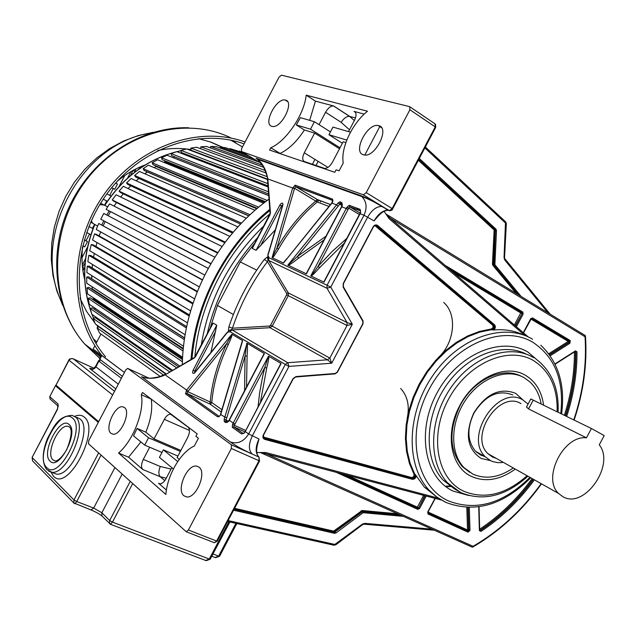 <?xml version="1.0" encoding="UTF-8"?>
<svg xmlns="http://www.w3.org/2000/svg" width="636" height="636" viewBox="0 0 636 636"><rect width="100%" height="100%" fill="white"/><g stroke="black" fill="none" stroke-linecap="round" stroke-linejoin="round"><path stroke-width="0.95" d="M526.497 407.032L528.556 408.892L586.44 437.83L591.424 428.521L530.806 398.963M520.971 403.622C499.268 389.796 468.629 436.28 488.003 453.73L558.567 493.457L563.13 496.843C584.587 509.301 615.489 464.654 599.255 444.826L604.2 435.596L591.424 428.521M558.567 493.457C541.88 478.312 563.544 434.952 586.44 437.83M488.003 453.73L492.479 457.022L496.295 458.397M502.305 462.563L497.877 462.666L492.86 461.633L490.539 460.655L485.387 456.871C463.406 436.988 498.314 384.192 522.919 399.972L528.071 404.091M512.791 394.964C498.219 389.319 485.284 395.361 473.979 413.09C466.729 428.537 467.269 441.281 475.593 451.314L480.729 455.082L484.926 456.608M492.439 456.998L493.536 456.847M523.03 400.036L515.748 393.382C500.007 387.252 486.015 393.787 473.756 412.987C464.693 433.824 467.126 448.968 481.07 458.405L490.499 460.639M512.664 468.398C498.656 477.716 485.348 479.592 472.731 474.035L463.97 467.579C449.835 453.031 450.256 422.717 465.465 400.243C480.514 377.641 506.956 367.807 524.12 377.697L529.955 381.958C535.806 387.515 539.535 394.829 541.141 403.908M476.841 452.482L478.479 452.951M225.589 334.655L226.949 332.612L228.252 332.048L228.88 326.896C237.013 302.529 248.827 280.039 264.322 259.44L267.255 257.055L268.098 260.394L268.193 256.761L267.255 257.055M210.929 352.424L216.749 325.211L213.14 323.064L211.724 325.767M232.037 334.298L226.726 343.623L228.276 344.585C231.122 338.328 232.379 334.902 232.037 334.298L242.499 340.522L241.839 342.55M246.514 387.109L247.102 356.088C247.571 349.013 247.563 344.728 247.078 343.249L224.15 419.363L224.277 421.581L225.764 422.646L228.459 421.263L227.521 422.28M247.078 343.249L264.234 353.449L261.006 360.087M277.487 370.39L280.905 363.363L268.479 356.16L233.237 423.051L235.002 424.021L264.791 367.473L268.479 356.16M228.57 330.656L231.798 329.472L229.358 331.976L229.827 331.547L285.31 364.444L248.652 433.959L258.979 438.991L257.819 443.364C255.982 449.787 256.324 454.327 258.852 456.974M229.358 331.976L228.252 332.048M269.791 209.355C225.653 244.82 195.045 303.348 191.054 359.42M253.724 245.766L252.293 248.485L256.101 250.282L275.261 229.962M268.861 252.301L267.883 254.79L268.225 256.419M268.098 258.375L268.774 256.968L268.217 255.998M346.787 238.413L331.936 251.673L318.032 266.42C313.461 273.035 311.036 276.199 310.758 275.905L324.01 282.153L360.016 213.855M324.01 239.955L298.674 258.097L297.433 256.451L287.877 265.109L306.425 273.854L341.675 206.931M283.489 263.042L332.199 202.797L332.914 201.215L332.771 199.648L332.095 198.925L295.152 185.163L292.711 187.914L294.587 188.288L276.899 248.167C288.18 228.865 301.194 213.14 315.949 200.976L316.609 199.895L317.587 199.696L317.253 201.962C302.442 214.292 289.547 229.938 278.568 248.899L276.899 248.167L272.089 257.66L283.489 263.042L331.857 202.844M374.048 220.915C378.309 213.664 383.039 210.158 388.23 210.389C384.955 210.103 381.179 212.511 376.902 217.623L374.048 220.915L363.999 215.214L327.071 285.246L268.694 257.596L268.774 256.968M327.071 285.246L330.752 287.146L327.023 288.251L327.071 285.246M268.694 257.596L268.686 260.418L327.023 288.251L347.081 322.579L352.328 324.209L330.752 287.146L367.703 217.091C371.973 209.816 376.695 206.287 381.878 206.501L389.288 210.675L392.126 208.552L392.635 208.958C392.627 209.999 391.506 210.572 389.272 210.667L363.371 194.799L241.497 151.543L241.521 148.784L278.989 77.202L281.43 75.167L409.648 106.641L409.902 109.758L366.225 192.629L363.371 194.799M384.104 211.327L389.121 218.697L525.082 335.601M524.318 335.315C515.144 330.776 505 329.003 493.902 329.981C495.587 328.144 495.802 326.411 494.53 324.789L377.625 225.454C375.948 224.405 374.445 224.874 373.125 226.861L343.217 283.545L343.146 287.138L362.862 321.355L362.806 323.692L337.207 372.1L335.315 373.467L295.947 376.568L293.029 378.651L263.336 434.913C262.453 437.099 262.914 438.586 264.719 439.365L412.343 479.298C414.394 479.425 415.706 478.288 416.278 475.879L424.315 487.081L437.385 497.511M438.307 498.155L265.665 452.522L256.793 452.538M379.994 126.198L364.81 155.033M258.216 159.851L257.604 159.31C262.748 163.468 266.166 170.011 267.851 178.939L267.533 179.71M306.186 95.162C304.286 114.552 286.168 141.303 270.785 147.767L269.585 150.056L334.798 172.3L336.102 169.82L339.115 170.838L343.241 162.991C340.522 148.18 352.106 123.487 367.497 111.213L306.186 95.162L315.416 101.124L333.51 105.95C330.72 105.886 328.073 107.993 325.576 112.262L319.065 124.664M363.45 154.794L364.118 154.953C375.192 157.728 390.138 127.892 378.778 125.682L378.293 125.57C367.25 122.891 352.392 152.147 363.45 154.794M271.81 126.294L272.288 126.413C281.231 128.734 294.778 101.84 285.532 100.106L285.182 100.027C276.262 97.777 262.803 124.211 271.81 126.294M279.999 153.61L280.094 153.419C288.808 149.285 296.909 141.478 304.382 129.998L314.629 133.107L304.278 152.815C302.203 157.275 302.243 160.192 304.39 161.56L324.527 168.381C327.333 168.468 329.989 166.386 332.485 162.132L343.186 141.772L345.865 142.583M330.442 131.898L314.446 121.73L300.415 117.66L296.296 124.918L304.382 129.998M309.66 120.339L315.416 101.124M280.094 153.419L270.785 147.767M348.528 131.62L354.506 120.244C356.669 115.529 356.518 112.58 354.045 111.403L364.221 114.106M355.484 117.978L349.506 116.356C346.66 116.237 343.877 118.216 341.142 122.303L349.482 129.808M350.5 132.193L332.962 127.105L328.955 134.729L346.795 140.087M342.406 143.251L328.955 134.729M314.629 133.107L339.505 148.768M296.296 124.918L310.527 129.195L340.022 147.791M314.446 121.73L310.527 129.195M260.259 161.894L256.268 158.356M360.024 209.324L349.236 205.309L346.835 207.304L348.695 208.099L349.744 206.851L360.58 210.914L360.024 209.324L360.668 212.504L360.079 213.736L363.999 215.214C367.322 207.837 366.614 201.628 361.868 196.588L360.342 195.451L256.054 158.221M325.974 236.234L297.433 256.451L340.411 203.377L342.24 204.053L341.699 202.502L342.311 205.603L341.731 206.811L346.254 208.521L346.835 207.304M341.699 202.502L339.982 201.858L338.066 203.011L287.877 265.109M292.711 187.914L272.089 257.66M324.861 279.999L324.01 282.153M326.475 276.946L323.708 282.185M310.758 275.905L346.254 208.521L348.059 209.435L318.032 266.42L319.606 267.669C314.693 273.17 311.799 275.992 310.901 276.143M309.796 267.446L306.425 273.854M306.131 273.893L308.738 268.956M298.674 258.097C292.799 262.708 289.253 265.125 288.06 265.363M338.161 206.239L336.667 204.903L331.936 203.115L332.119 202.51M342.065 205.579L338.066 203.011M286.407 259.059L283.227 263.081M278.568 248.899C275.006 254.837 272.884 257.826 272.208 257.882M294.476 188.685L267.851 178.939L270.443 212.877L269.934 214.896L252.293 248.485M328.947 206.438L317.253 201.97L294.587 188.288L295.653 186.626L295.152 185.163M194.521 357.424L165.114 374.819L194.242 358.02L195.602 356.478L213.14 323.064M144.141 377.569L141.574 376.727C146.582 378.738 156.019 379.382 165.114 374.819L186.634 390.059L185.513 393.891L217.464 416.715L218.887 416.739L220.62 414.871L242.61 340.761M146.733 378.078L142.289 377.029M127.916 368.49L231.401 444.834L231.361 448.499L188.399 530.003L186.221 531.736L88.507 443.769L88.754 440.613L125.689 370.049L127.645 368.379L149.062 378.197M198.416 438.244L195.904 436.336L197.192 433.887L142.504 392.492L141.311 394.757C144.706 411.047 133.155 440.772 118.535 453.031L165.877 494.474C167.212 475.116 180.767 451.958 194.346 445.987L198.416 438.244M183.915 495.762L186.42 496.883C195.975 499.006 207.137 472.5 198.989 467.134L196.635 466.124C187.159 464.057 176.005 489.982 183.915 495.762M110.95 433.323L112.763 434.142C120.625 436.002 131.207 411.89 124.465 407.525L122.756 406.794C114.941 404.981 104.407 428.632 110.95 433.323M141.311 394.757L151.241 399.106M142.774 469.535L160.256 476.746C158.428 474.559 158.428 471.133 160.248 466.474L143.307 459.399C141.184 463.978 141.009 467.357 142.774 469.535L128.591 457.212L140.882 441.948M162.005 452.474L144.69 445.113L133.52 435.835L137.106 428.433L145.803 432.186C150.931 419.673 152.727 408.678 151.193 399.193M128.591 457.212L118.535 453.031M166.282 478.177L160.256 476.746L164.796 480.641M166.409 490.062L158.555 483.241L159.787 483.797C161.965 483.869 164.032 482.183 165.98 478.749L171.815 467.651M145.803 432.186L154.071 438.888L164.342 419.339C166.306 415.857 168.389 414.155 170.575 414.219L188.065 427.114C190.021 429.221 189.91 432.647 187.731 437.385L177.118 457.57L179.288 459.335M177.722 461.561L163.373 449.859L159.429 457.363L173.382 468.955M177.913 456.06L163.373 449.859M143.307 459.399L149.691 447.243M144.69 445.113L148.554 437.767L137.106 428.433M180.354 451.425L148.554 437.767M154.071 438.888L180.878 450.415M260.363 452.53L472.302 547.183L260.386 452.53M385.925 214.006L585.16 335.482L585.033 336.754L390.258 218.148M540.743 484.227C521.798 510.39 499.236 531.084 473.065 546.3L472.302 547.183M466.808 507.448L467.516 530.003L469.996 530.352L469.296 507.512M377.625 225.454L376.337 225.573L493.266 324.837C494.426 326.999 493.822 328.621 491.461 329.694L493.902 329.981M416.278 475.879L415.292 474.424L413.964 474.178C414.306 476.213 413.495 477.326 411.524 477.517L263.217 436.988M374.803 225.557L492.598 325.115C493.552 326.848 493.083 328.152 491.175 329.027L479.52 331.42L467.842 335.88L456.441 342.311L445.598 350.579L435.596 360.493L426.7 371.798L419.132 384.208L413.098 397.413L408.741 411.071L406.166 424.832L405.418 438.347L406.507 451.282L409.393 463.318L413.964 474.178M543.589 405.1C541.673 391.331 535.615 381.393 525.408 375.28C505.898 363.379 474.106 377.609 459.764 405.633C444.532 433.195 450.63 467.15 471.451 476.436C485.204 482.414 499.618 480.116 514.683 469.535M521.369 376.329C502.718 366.018 473.375 379.692 460.019 405.76C448.515 430.333 449.294 450.63 462.364 466.633L469.829 472.405M445.208 486.174L449.843 486.039M450.519 486.516L445.812 486.643M210.055 328.534L217.401 305.439L240.241 261.937L255.115 242.714M240.241 261.937L256.721 270.109M390.17 236.115L389.542 236.489M385.79 232.386L383.818 231.631M383.182 231.385L381.21 230.622M380.352 228.984L379.708 229.342M258.009 237.188C232.601 265.117 215.652 297.402 207.169 334.027C215.652 297.402 232.601 265.117 258.009 237.188M318.572 201.199L318.93 200.157M321.188 196.174L322.047 195.18M201.191 345.42C208.934 298.721 229.89 258.82 264.043 225.701M324.026 195.92L323.168 196.914M320.91 200.904L320.544 201.946M358.458 208.743L356.581 209.411M233.372 314.518L217.401 305.439M403.097 249.185L402.246 247.563M402.039 247.102L401.547 245.782M403.622 249.63L404.416 249.407M404.663 249.328L405.41 249.066M404.894 249.813L404.083 250.02M409.982 252.945L407.994 252.158M407.35 251.896L405.363 251.109M438.284 357.575C454.557 343.241 457.578 314.359 443.69 302.458M407.072 418.806C409.862 406.42 407.732 396.308 400.672 388.461M231.401 444.834L252.23 454.08C248.461 450.224 248.477 444.182 252.269 435.946L288.951 366.4L285.31 364.444L287.758 362.711L232.14 329.949L229.827 331.547M288.951 366.4L287.758 362.711L327.413 359.809L331.714 363.212L329.798 358.1L272.24 326.133L269.982 327.707L232.14 329.949L231.798 329.472L232.434 328.208C240.464 304.159 252.126 281.971 267.414 261.642L268.098 260.394L268.686 260.418L288.307 292.902L288.291 295.661L347.018 325.505L352.328 324.209L331.714 363.212L288.951 366.4M228.88 326.896L232.434 328.208L269.457 326.037L270.586 325.25L286.621 294.786L286.629 293.411L288.307 292.902L347.081 322.579L347.018 325.505L329.798 358.1L327.413 359.809L269.982 327.707L269.457 326.037M264.322 259.44L267.414 261.642L286.629 293.411M245.313 431.423L244.566 432.719L241.6 433.951L232.283 427.297L232.577 424.204L234.263 425.285L235.002 424.021M231.79 334.329L186.634 390.059L188.018 391.355L187.747 391.673L186.388 390.345M221.916 409.663L211.748 402.532C213.442 383.556 218.951 364.237 228.276 344.585M240.996 345.38L242.499 340.522M241.839 342.534L220.533 414.338L224.913 417.152L226.845 417.637L225.963 420.03L224.15 419.363M220.573 414.99L219.197 416.357M217.464 416.715L218.999 416.278L187 393.485L187.747 391.673L210.206 402.024C211.844 383.031 217.345 363.569 226.726 343.623L188.018 391.355M209.737 403.773L210.206 402.024L211.748 402.532L210.627 404.075L209.737 403.773M247.102 356.088L245.051 355.985L246.776 343.241M261.65 358.354L264.234 353.449M225.764 422.646L227.314 422.201L225.82 421.135L225.963 420.03L228.507 421.191M244.574 390.79L245.051 355.985L226.845 417.637M268.766 356.144C268.805 358.545 268.742 359.761 266.699 368.061L264.791 367.473L262.755 375.908L259.639 392.77L258.041 406.746M280.905 363.363L278.178 368.554M279.8 365.469L244.606 432.671M244.566 432.719L243.397 433.585M245.56 430.421L234.271 425.285L233.833 426.843L244.812 431.828M191.977 358.895C194.322 330.664 202.343 303.356 216.033 276.954C229.938 250.711 247.889 228.531 269.871 210.429M270.133 213.72C228.324 248.096 199.259 303.626 194.823 357.209M269.012 199.14C243.151 217.878 222.306 242.125 206.477 271.874C191.007 301.854 182.953 332.715 182.309 364.468M182.453 359.61L90.161 297.767L88.189 298.332L182.373 361.725M94.192 309.191L95.607 308.595L179.734 365.954L89.294 304.294L88.189 298.332M182.508 358.41L93.476 298.904L92.347 299.23M93.277 297.72L93.476 298.904L93.277 297.72M182.564 357.249L87.569 293.911L86.989 287.798L183.009 350.953M183.176 349.108L88.984 287.408L86.989 287.798M183.24 348.433L92.172 288.871L91.433 289.014M92.005 286.709L92.172 288.871L92.005 286.709M183.478 346.23L86.75 283.282L86.687 277.058L184.321 339.64M184.551 338.074L88.698 276.859L86.687 277.058M184.583 337.907L91.512 278.655M91.775 275.611L91.735 278.632L91.775 275.611M185.092 334.735L86.83 272.478L87.299 266.198L186.372 327.938M186.642 326.65L89.31 266.19L87.299 266.198M92.538 264.497L92.188 267.979L92.538 264.497M187.469 322.921L87.832 261.603L88.825 255.314L189.202 315.997M189.48 314.979L90.821 255.497L88.825 255.314M94.287 253.446L93.587 257.167L94.287 253.446M190.633 310.909L89.74 250.735L91.258 244.51L192.819 303.944M193.074 303.197L93.214 244.884L91.258 244.51M96.998 242.555L95.917 246.458L96.998 242.555M194.592 298.856L92.554 239.987L94.581 233.865L197.232 291.916M197.43 291.431L96.489 234.43L94.581 233.865M100.639 231.894L99.144 235.924L100.639 231.894M199.33 286.876L96.243 229.445L98.763 223.482L202.407 280.039M202.518 279.8L98.763 223.482M105.179 221.559L103.247 225.669L105.179 221.559M204.816 275.094L100.782 219.197L103.779 213.442L208.314 268.432M110.465 211.812L108.192 215.771L110.465 211.812M210.898 263.853L106.133 209.331L211.017 263.638M214.896 257.214L109.575 203.854L106.133 209.331M116.523 202.566L114.059 206.12L116.523 202.566M217.584 253.041L113.796 201.207L112.246 199.95L217.862 252.619M222.083 246.49L116.11 194.775L112.246 199.95M123.305 193.885L120.713 197.025L123.305 193.885M224.826 242.745L120.498 192.525L119.075 191.118L225.287 242.125M229.795 236.346L123.32 186.308L119.075 191.118M130.762 185.831L128.098 188.55L130.762 185.831M232.514 233.054L127.836 184.472L126.548 182.922L233.181 232.267M237.92 226.885L131.135 178.509L126.548 182.922M138.831 178.485L136.16 180.783L138.831 178.485M240.559 224.047L135.746 177.102L134.601 175.433L241.449 223.101M246.355 218.164L139.499 171.45L134.601 175.433M147.266 171.831L144.833 173.779L147.345 171.982L248.732 215.882M248.827 215.787L144.157 170.488L143.172 168.699L249.98 214.714M254.964 210.246L148.323 165.185L143.172 168.699M155.725 165.813L156.019 166.473L154.079 167.618L156.019 166.473L256.713 208.743M257.198 208.33L152.998 164.668L152.171 162.792L258.614 207.153M263.598 203.17L157.537 159.763L152.171 162.792M164.644 160.701L165.01 161.798L163.85 162.347L165.01 161.798L264.592 202.415M265.522 201.707L162.188 159.7L161.528 157.744L267.207 200.451M268.75 195.65L167.061 155.24L161.528 157.744M173.898 156.512L174.113 158.038L268.742 195.53M268.623 193.972L171.641 155.621L171.156 153.594L268.456 191.826M268.082 186.96L176.808 151.622L171.156 153.594M183.383 153.26L183.534 154.23M268.002 185.911L181.284 152.449L180.966 150.382L267.835 183.661M267.518 179.527L186.69 148.951L180.966 150.382M193.01 150.955L193.034 151.352M267.478 179.082L191.023 150.207L190.887 148.109L267.136 176.697M266.206 173.04L196.627 147.242L190.887 148.109M265.307 170.543L200.825 146.805L200.793 148.784M263.861 167.395L206.541 146.479L200.825 146.805M262.668 165.312L210.699 146.447L210.556 147.95M259.313 162.172L216.343 146.685L210.699 146.447M254.432 159.254L220.43 147.051L220.247 148.093M249.185 156.122L225.963 147.822L220.43 147.051M246.347 154.437L229.946 148.586L229.795 149.198M243.787 152.902L229.946 148.586M242.833 152.338L239.104 151.241M242.777 152.306L239.168 151.034M101.474 355.166L124.433 372.45L93.126 349.045L94.891 345.666M100.965 334.051L96.02 343.52M160.288 376.472L99.566 333.049L97.022 327.85L163.643 375.137M165.718 374.04L98.811 326.785L97.022 327.85M166.06 373.841L95.328 323.939L93.238 318.437L169.574 371.822M171.505 370.701L95.098 317.531L93.238 318.437M97.761 318.405L96.934 318.811M172.372 370.208L91.886 314.327L90.28 308.571L176.514 367.815M178.366 366.741L92.204 307.832L90.28 308.571M109.066 211.088L106.8 215.032M103.795 220.811L101.863 224.913M99.78 204.657L104.153 205.03L107.667 206.899M97.65 226.114L92.769 223.292L91.33 220.883M130.746 175.305L132.908 170.488M116.006 183.224L116.786 181.721M109.678 195.355L113.208 188.59L111.634 187.731M104.535 205.237L106.729 201.032L103.239 199.171M88.968 226.488L92.514 228.324L94.51 224.484M84.373 239.891L86.043 240.742L89.557 234M82.449 247.635L83.252 246.108M82.481 267.231L85.033 263.042M101.522 355.142C69.34 314.605 68.624 246.442 102.444 196.77C136.04 146.924 197.685 124.72 245.075 141.987M244.097 143.863C196.802 126.834 135.357 149.762 102.714 199.974C69.841 250.012 72.218 317.793 105.552 356.796M230.932 140.222L242.467 146.964M222.974 147.409L211.128 142.186L198.559 138.64M93.261 338.734L96.815 342.001M210.055 141.812L222.179 147.298M83.65 274.887L84.564 273.138M138.775 169.136L139.841 167.085M130.984 171.577L127.637 178.001M85.455 258.947L82.275 265.053M82.505 267.43L84.214 268.281L82.775 267.374M82.934 270.729L84.214 268.281M136.017 168.866L134.737 171.33L133.178 170.639M85.28 260.506L84.779 260.251M128.472 176.395L129.084 176.729M134.737 171.33L133.075 170.4M82.775 245.87L84.747 246.863L87.498 241.593L86.043 240.742M92.991 228.586L92.514 228.324M107.253 201.294L106.729 201.032M115.625 183.017L117.485 184.027L114.726 189.313L113.208 188.59M81.957 257.723L87.45 247.173M119.115 186.388L124.783 175.512M114.726 189.313L111.69 187.668M106.92 193.877L111.006 196.071M107.269 201.278L103.263 199.14M88.953 226.535L92.975 228.626M90.845 234.66L86.719 232.538M84.35 239.987L87.498 241.593M90.98 509.937L93.683 508.061L76.71 501.534L74.865 503.76M74.356 503.474L73.824 502.957L73.983 499.96L32.269 457.642L32.531 460.854L33.207 461.537M57.502 408.924L58.067 404.043L58.17 406.166L50.498 399.376M215.111 557.518L218.601 556.118L212.988 553.956M205.674 560.467L209.236 559.028L112.453 522.116L110.513 524.31M110.02 524.032L109.511 523.539L109.686 520.526L101.855 512.759L101.911 515.971L102.515 516.567M93.921 368.188L72.981 358.736C70.373 358.545 68.99 358.998 68.839 360.095L55.968 385.225L69.157 359.992L70.556 358.847L72.353 358.617L73.466 358.95L114.567 391.307M101.426 355.246L99.502 358.935L99.844 359.316L122.39 376.353M533.278 400.052L528.556 408.892M194.815 372.712L194.481 373.046C192.629 373.92 192.175 372.974 193.121 370.2L194.759 371.09L194.6 372.569M215.699 331.221L194.759 371.09L195.538 371.464M194.934 372.577L227.879 331.825M193.121 370.2L216.749 325.211M264.369 353.711L229.31 420.269L233.237 423.051L232.577 424.204M141.574 376.727L230.399 442.012C237.713 444.286 243.795 441.599 248.652 433.959L245.242 431.55L281.048 363.633M256.101 250.282L279.864 205.023C281.374 202.852 282.416 202.534 282.988 204.061L267.883 254.79M267.82 255.815L282.845 205.182M363.204 194.759L381.878 206.501C374.111 201.771 367.441 198.464 361.868 196.588L257.572 159.286M360.342 195.451C366.972 198.035 374.437 201.787 382.745 206.732L389.63 210.77M383.381 211.239L387.555 209.681M435.406 127.367L434.937 123.789L410.18 106.999M366.225 192.629L392.126 208.552L435.231 126.898L409.902 109.758M261.396 163.412L241.497 151.543M354.045 111.403L355.293 112.222M354.324 120.602L349.697 116.396L333.701 105.989M304.278 152.815L327.945 167.387M325.576 112.262L341.142 122.303M312.395 164.279L314.963 159.39M344.354 243.024L319.606 267.669M348.059 209.435L348.695 208.099L359.388 214.515M360.119 213.1L349.585 206.74L360.35 210.651L360.429 212.432L324.829 280.071M349.577 206.724L349.236 205.309M379.859 228.268L380.479 227.879M339.982 201.858L340.324 203.266L342.303 204.482M330.481 204.538L317.444 199.593L295.653 186.626L332.413 200.197L332.135 202.494M332.437 200.316L332.095 198.925M270.109 213.617L270.443 212.877M308.969 177.11L309.215 177.754M289.444 170.146L289.968 170.869M313.397 178.692L313.635 179.336M315.973 165.503L318.151 161.353M194.242 358.02L212.567 323.748M231.361 448.499L258.995 460.718L258.995 457.077L252.23 454.08C243.381 449.994 236.107 445.971 230.399 442.012M188.399 530.003L216.59 541.045L258.995 460.718L259.623 460.901L217.242 541.164L214.411 542.747L216.59 541.045L217.242 541.172M213.99 542.58L186.221 531.736M159.962 483.821L158.555 483.241M171.06 469.09L160.248 466.474M189.456 430.437L164.342 419.339M234.255 508.943L333.725 531.791L333.646 531.108L234.581 508.323M233.587 510.207L334.52 533.326L333.725 531.791L334.679 531.545L336.046 532.928L363.164 512.703L403.272 516.36M362.838 512.807L362.146 511.94L334.401 532.3L234.08 509.277M397.476 513.769L362.13 510.509L333.646 531.108M334.52 533.326L336.046 532.928M431.947 529.168L364.802 523.364L362.361 524.151L334.83 544.44L228.117 520.582M334.218 530.965L334.679 531.545L361.455 511.447L360.994 510.875M400.505 515.12L362.146 511.94L361.455 511.447L362.266 511.193L363.164 512.703M362.13 510.509L362.266 511.193L399.329 514.596M364.802 523.364L363.935 524.159M504.555 257.31L504.745 259.989L547.994 312.825M521.075 296.408L494.88 264.727L496.493 230.637L495.961 229.143L419.283 158.475M424.864 147.918L505.477 223.013L504.038 257.516L504.745 259.989M418.79 159.421L495.039 229.628L495.961 229.143M418.353 160.248L493.941 229.787L495.039 229.628L493.186 264.139L494.784 264.401M493.941 229.787L494.888 230.399L494.554 229.461L418.679 159.62M333.685 545.132L334.83 544.44M335.784 544.193L335.895 544.742M362.456 524.716L362.361 524.151M504.038 257.516L504.555 257.246L506.328 223.761M505.692 221.9L506.336 223.705L505.803 223.952M505.477 223.013L505.413 221.662M496.493 230.637L495.372 230.566L493.91 265.14L493.433 264.958L517.831 294.428M494.14 230.351L492.447 264.083L493.186 264.139L493.433 264.958L492.789 265.236L516.098 293.379M494.88 264.727L493.91 265.14L518.483 294.834M585.033 336.754C586.829 364.325 583.085 392.038 573.783 419.887M266.699 453.985L473.065 546.3M426.223 496.056L419.625 508.442L417.78 509.349L336.333 472.349M469.996 530.352L468.001 532.157L428.028 513.999L427.686 512.107L435 498.378M478.725 506.852L479.393 530.631L481.015 531.386C501.192 517.974 518.833 500.985 533.954 480.403M566.7 416.413C573.656 394.884 577.083 373.34 576.987 351.795L575.429 350.881L554.958 363.911M550.188 355.77L569.904 343.273L570.293 340.602L532.515 317.897L530.734 318.684L523.293 332.66M445.12 265.379L522.824 312.077L523.11 314.112L516.392 326.729M449.501 269.147L521.615 312.443L522.824 312.077M523.11 314.112L522.1 313.596L521.957 312.578L449.247 268.933M514.349 324.964L520.749 312.944L521.687 312.491L521.759 313.461L520.749 312.944L453.595 272.669M515.51 325.966L522.1 313.596L515.232 325.727M386.609 215.008L528.317 336.993M530.869 319.01L568.218 341.413L569.14 340.976L568.894 342.271L568.218 341.413L548.725 353.751M569.904 343.273L568.894 342.271L549.377 354.626M549.552 354.872L569.236 342.414L569.482 341.119L531.529 318.35L523.5 332.843M532.515 317.897L531.696 318.413L569.482 341.119L570.293 340.602M575.095 351.303L575.429 350.881M574.427 351.907C574.507 373.038 571.152 394.161 564.37 415.276M565.706 415.928C572.591 394.543 575.978 373.157 575.874 351.764L575.532 351.621C575.644 373.006 572.257 394.392 565.372 415.769M575.437 351.263L575.031 351.517M576.987 351.795L575.437 351.207M531.712 479.139C516.83 499.34 499.491 516.042 479.671 529.239M532.666 479.679C517.64 500.111 500.103 516.981 480.061 530.297L479.703 530.416M479.703 530.376L480.371 530.496L479.695 529.923M481.015 531.386L480.371 530.496C500.421 517.179 517.958 500.301 532.992 479.862M479.393 530.631L479.56 530.114M468.001 532.157L467.913 531.179L468.907 530.281L468.207 507.496M467.897 507.488L468.597 530.082L467.603 530.981L467.516 530.003L428.028 512.028M427.948 513.006L467.913 531.179L427.805 512.878L428.028 513.999M441.217 499.999L261.261 452.53M347.177 475.211L417.335 507.162L423.616 495.372M417.78 509.349L417.335 507.162L418.329 507.703L417.407 508.148L341.945 473.828M424.737 495.667L418.631 507.902L425.094 495.762M341.604 473.74L417.709 508.355L418.631 507.902L419.625 508.442M445.637 502.329L436.447 496.827L428.934 490.014C405.442 464.932 406.555 413.241 432.933 375.375C459.049 337.303 504.038 321.959 532.578 339.234M491.175 329.027L491.461 329.694L479.87 332.079L468.255 336.516L456.918 342.915L446.138 351.144L436.201 360.994L427.352 372.235L419.832 384.573L413.829 397.707L409.497 411.285L406.929 424.967L406.189 438.403L407.271 451.266L410.133 463.239L414.68 474.035C415.101 476.603 414.084 477.994 411.627 478.216L264.099 438.244L264.719 439.365M412.343 479.298L412.239 478.598C414.704 478.383 415.713 476.992 415.292 474.424M263.479 434.968L263.622 437.973L264.656 438.633L412.239 478.598L411.524 477.517M264.027 437.512L263.765 438.125M263.336 434.913L293.164 378.714M295.947 376.568L293.029 378.651M295.796 376.941L335.315 373.467M337.207 372.1L335.172 373.825M363.084 321.029L362.806 323.692M362.91 323.764L337.334 372.147M362.862 321.355L343.368 286.804M343.217 283.545L343.146 287.138M343.345 283.624L373.125 226.861M492.598 325.115L493.902 325.099L376.973 225.82L375.009 225.438L373.252 226.941M492.121 329.989C494.49 328.907 495.094 327.294 493.933 325.123L376.337 225.573L375.693 225.939M343.321 286.661L343.432 283.68L373.332 227.02C374.962 225.072 376.17 224.667 376.981 225.82L493.894 325.099L494.53 324.789M529.414 477.843C502.949 503.736 475.967 511.431 448.475 500.93C415.65 486.341 405.291 433.617 429.038 389.455C452.307 345.038 502.249 323.557 533 342.383C555.117 357.186 564.37 380.892 560.761 413.511M540.155 362.496L527.856 352.034C500.85 335.76 457.451 354.483 436.996 393.024C416.127 431.351 424.49 477.557 452.88 491.016L468.613 495.5M526.799 354.395C502.726 341.397 466.188 355.286 445.407 386.72C424.427 418.003 423.942 459.9 443.284 480.252L454.605 489.005M460.877 492.669L447.712 482.97C428.115 462.356 428.934 419.617 450.59 388.119C472.031 356.446 509.245 343.233 533.048 357.353M533.278 357.488L533.699 357.734M526.536 476.221C505.405 494.617 484.481 499.626 463.763 491.246C436.94 479.027 428.863 435.747 448.316 399.623C467.373 363.291 508.108 345.364 533.469 360.556C549.862 371.011 557.748 388.071 557.128 411.731M466.888 301.297L467.301 302.513M550.609 329.782L550.792 328.884M492.447 264.083L492.789 265.236M259.424 460.703L258.995 457.077C255.211 453.23 255.203 447.195 258.979 438.991M270.586 325.25L272.24 326.133L288.291 295.661L286.621 294.786M229.373 420.15L228.65 421.414M221.225 411.993L209.912 404.019L187 393.485L185.513 393.891M227.752 422.018L225.82 421.135L224.277 421.581M266.699 368.061L260.442 402.183M241.6 433.951L243.175 433.498L233.833 426.843L232.283 427.297M282.646 204.895L281.533 205.873L279.864 205.023M282.281 206.31L281.533 205.873L260.466 245.989M190.959 149.206L188.208 149.532M181.022 150.732L176.895 151.662M176.244 151.821C146.821 159.763 123.01 177.611 104.805 205.38M94.788 224.627C82.593 255.187 81.519 284.69 91.56 313.143M92.045 314.43L93.603 318.262M96.775 324.956L98.008 327.262M100.647 203.234L104.01 204.959M151.082 132.98C80.112 143.06 30.258 238.142 61.795 302.378M100.496 357.027L89.756 347.852M231.727 140.389L235.582 142.559M231.456 138.179C185.02 114.862 119.767 133.099 83.992 183.216C47.907 233.078 49.481 304.135 84.747 344.1L99.796 358.362M189.433 149.349L186.841 149.015M186.579 148.983C177.086 147.934 167.475 148.458 157.752 150.533M80.049 298.427L86.615 311.513L95.018 323.128M96.378 324.678L96.863 325.211M58.067 404.043L49.91 396.848L50.013 398.947L49.767 396.641L55.491 385.678L49.767 396.633M55.912 385.567L55.626 385.885L98.294 422.383M98.636 452.904L73.983 499.96L76.71 501.534L101.052 455.09M122.136 474.114L101.855 512.759L93.683 508.061L114.909 467.595M58.17 406.166L57.439 408.948L32.142 457.387L57.574 409.187M50.959 472.087L53.44 476.11C67.591 492.916 100.854 429.928 84.469 417.264L84.27 417.089C81.694 414.95 78.49 414.712 74.643 416.365M56.04 385.718L98.508 421.978M235.908 523.348L218.601 556.118L219.555 556.269L236.831 523.555M228.904 521.782L209.236 559.028L210.222 559.187L229.858 521.997M130.221 481.412L109.686 520.526L112.453 522.116L132.67 483.622M69.411 426.883L67.909 426.311C58.695 423.926 45.41 453.643 52.939 459.868L55.149 460.997C55.777 461.203 60.38 460.543 66.859 449.358C71.677 436.868 72.464 429.332 69.245 426.74L67.909 426.311L69.419 426.947M69.149 424.554C60.182 415.324 40.537 452.919 50.045 461.1C58.798 471.252 79.222 432.21 69.149 424.554M46.69 467.516C33.978 456.338 60.341 405.863 72.512 418.13C86.265 428.346 58.472 481.452 46.69 467.516M53.217 472.922L46.746 469.607C41.873 462.754 42.063 452.498 47.303 438.848C53.893 426.621 57.828 416.135 72.114 415.38L75.549 417.081C88.213 426.525 66.351 476.181 51.23 472.135L48.638 471.141M53.352 472.969L55.904 473.979C71.081 478.041 92.872 428.497 80.152 419.037L76.702 417.327M55.825 385.034L98.667 421.684M68.839 360.095L112.636 394.988M121.373 378.301L98.516 360.811L95.559 366.463C93.579 368.451 92.506 369.23 92.355 368.816L93.071 369.206C89.93 367.942 89.064 367.894 90.439 369.055L115.816 388.906M101.816 355.54L99.844 359.316M100.687 359.952L98.858 361.2L95.901 366.861L118.304 384.16M95.559 366.463L95.901 366.861C94.494 369.047 92.673 369.778 90.439 369.055M526.457 407.12L530.814 398.947M475.593 451.314L485.387 456.871M462.364 466.633L463.97 467.579M194.942 372.203L226.949 332.612M435.509 124.195L435.708 127.367L392.635 208.958M333.51 105.95L349.506 116.356M381.56 127.717L378.293 125.57M252.54 247.619L270.101 213.481L267.518 179.543C268.138 178.875 266.762 174.534 263.391 166.529L257.604 159.31M360.111 213.116L349.585 206.74M380.487 228.793L381.099 228.404M342.303 204.506L340.332 203.274L342.025 203.79L341.492 206.764L307.196 271.89M295.589 186.61L332.445 200.332M330.45 204.577L317.587 199.696L295.605 186.618M165.392 374.23L159.469 376.727C152.449 378.269 147.679 378.627 145.151 377.808M170.575 414.219L171.688 414.712M227.624 521.504L333.98 545.235L335.911 544.734L362.472 524.708L364.102 524.175L434.293 530.209M550.164 314.144L505.063 258.995M124.505 407.557L122.756 406.794M505.453 221.678L425.349 146.996M585.47 336.007C587.33 363.903 583.554 391.919 574.133 420.054M541.077 484.417C521.941 510.875 499.125 531.768 472.635 547.111M449.565 269.203L522.013 312.594L449.191 268.877M575.524 351.239L555.101 364.205M479.051 506.805L479.703 530.289M435.263 498.449L427.941 512.195M427.941 512.203L427.805 512.902M261.197 452.53L441.257 500.023M424.315 487.081L428.934 490.014L436.956 497.161L446.075 502.496C475.02 513.284 503.052 505.207 530.178 478.272M363.077 320.957L363.013 323.811L337.43 372.203L335.1 373.865L295.748 376.973L293.26 378.754L263.582 434.992L263.622 437.973M343.368 286.749L363.029 320.87M561.596 413.917C565.332 384.883 558.384 361.971 540.759 345.181M527.355 476.682C505.493 496.152 483.479 501.534 461.307 492.836L455.074 489.283L447.712 482.97L443.284 480.252L454.867 489.187M558.058 412.192C559.084 391.331 553.201 374.85 540.417 362.735M551.022 330.028L551.181 329.114M263.185 355.452L228.459 421.263M198.973 467.118L196.635 466.124M287.512 101.506L285.182 100.027M282.742 204.903L282.559 205.372M97.976 327.278L96.704 324.909M93.556 318.286L91.95 314.367M91.759 313.858C81.36 285.159 82.314 255.386 94.613 224.532M104.638 205.285C124.068 175.838 149.524 157.633 181.014 150.684M188.145 149.508L190.959 149.182M90.757 222.179L92.769 223.292M222.258 147.035L222.791 147.377M62.773 305.415L56.85 290.922L52.987 275.523L51.27 259.536L51.731 243.286L54.362 227.092L59.1 211.295L65.858 196.198L74.476 182.111L84.795 169.319L96.593 158.07L109.623 148.578L123.638 141.033L138.346 135.563L153.459 132.272M100.917 356.224L84.747 344.1C54.036 309.144 47.581 251.673 70.35 204.474C93.055 157.235 142.051 126.127 188.749 127.788M116.841 181.657C125.507 174.24 134.904 168.691 145.032 165.01M84.707 279.53C82.131 269.871 81.408 258.987 82.529 246.887M210.222 559.195L206.199 560.674L110.664 524.366L101.911 515.971C99.709 514.142 96.171 512.171 91.306 510.064L73.824 502.949L32.531 460.854L32.134 457.403M211.78 556.238L215.62 557.716L219.547 556.285M100.337 359.682L98.516 360.811"/></g></svg>
